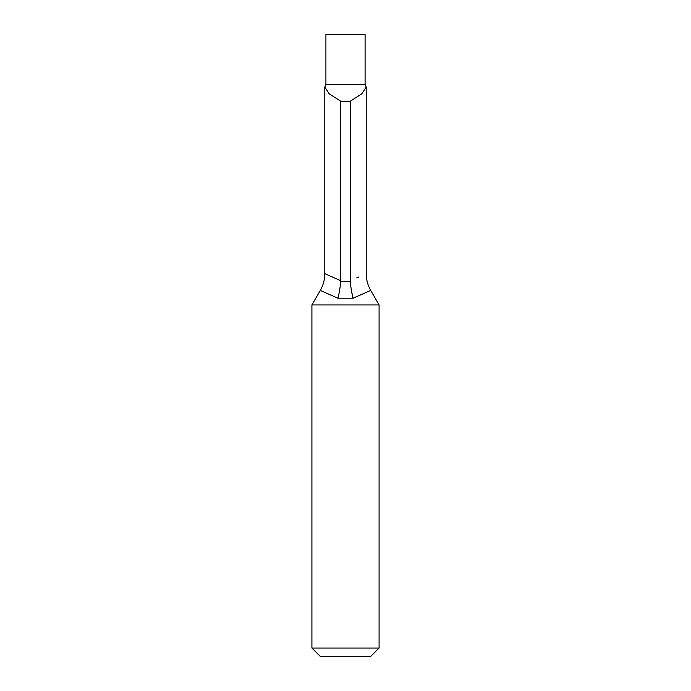 <?xml version="1.0" encoding="UTF-8"?>
<svg xmlns="http://www.w3.org/2000/svg" width="691" height="691" viewBox="0 0 691 691"><rect width="100%" height="100%" fill="white"/><g stroke="black" fill="none" stroke-linecap="round" stroke-linejoin="round"><path stroke-width="1.04" d="M311.917 648.054L379.083 648.054L370.687 656.45L320.313 656.45L311.917 648.054L311.917 304.947L320.287 290.445L337.942 298.201L320.287 290.445C323.258 285.236 324.761 279.639 324.787 273.653L340.758 280.719L340.758 101.223L350.242 101.223L361.808 93.829L366.195 87.031L365.09 84.371L365.09 34.55L325.91 34.55L325.91 84.371L365.09 84.371M325.91 84.371L324.805 87.031L329.21 93.846L340.758 101.223M340.749 280.719L340.723 281.41L350.277 281.41L350.242 101.223M350.242 280.719C371.05 271.563 371.05 271.563 350.242 280.719M358.81 276.996L356.686 277.929M311.917 304.947L379.083 304.947L370.713 290.445L353.058 298.201L337.942 298.201C338.858 295.428 340.603 284.804 340.723 281.41M350.277 281.41C350.423 284.942 352.116 295.29 353.058 298.201M351.477 290.816L353.032 298.08M337.959 298.132L338.97 293.744M324.787 273.653L324.787 87.031M370.713 290.445C367.742 285.236 366.239 279.639 366.213 273.653L366.213 87.031M379.083 648.054L379.083 304.947"/></g></svg>
